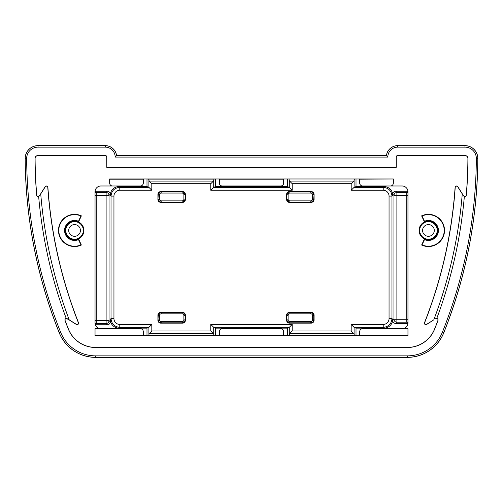 <?xml version="1.0" encoding="UTF-8"?>
<svg xmlns="http://www.w3.org/2000/svg" width="503" height="503" viewBox="0 0 503 503"><rect width="100%" height="100%" fill="white"/><g stroke="black" fill="none" stroke-linecap="round" stroke-linejoin="round"><path stroke-width="0.75" d="M424.494 221.27L422.048 216.013A15.782 15.782 0 0 1 444.212 230.443A15.782 15.782 0 0 1 422.048 244.873L424.494 239.617A9.985 9.985 0 0 0 438.421 230.443A9.985 9.985 0 0 0 424.494 221.27L422.048 216.013M407.964 192.768A2.924 2.924 45 0 0 406.738 192.498L396.886 192.498L395.66 191.272L407.927 191.272M407.933 323.429L395.66 323.429L396.886 322.203L406.738 322.203A2.924 2.924 135 0 0 407.964 321.926M407.939 323.404L406.738 322.203L406.738 319.279L396.886 319.279L396.886 322.203A2.924 2.924 -135 0 1 393.962 319.279L396.886 319.279L396.886 192.498A2.924 2.924 -45 0 0 393.962 195.422L393.962 319.279L392.736 320.505A2.93 2.924 135 0 0 395.66 323.429M392.736 320.505L392.736 319.355A8.784 8.771 45 0 1 383.965 328.126L356.011 328.126L354.106 327.365L383.211 327.365L383.211 324.441L351.182 324.441L351.182 330.993L354.093 334.137L354.093 327.352L351.182 324.441M354.093 334.137L354.345 335.558L356.011 335.727L356.011 328.126M213.712 327.352L210.801 324.441L210.801 330.993L213.712 334.137L213.712 327.352L289.269 327.365L287.37 328.126L287.37 335.727L289.036 335.558L289.583 333.608L292.199 330.993L292.199 324.441L289.288 327.352L289.288 334.137M287.37 328.126L215.63 328.126L213.731 327.365M213.712 334.137L213.964 335.558L215.63 335.727L215.63 328.126M151.818 324.441L119.789 324.441L119.789 327.365L148.894 327.365L146.989 328.126L146.989 335.727L148.655 335.558L149.202 333.608L151.818 330.993L151.818 324.441L148.907 327.352L148.907 334.137M146.989 328.126L119.035 328.126A8.784 8.771 135 0 1 110.264 319.355L110.264 321.832L109.038 320.606L109.038 195.422A2.924 2.924 45 0 0 106.114 192.498L96.262 192.498A2.924 2.924 -45 0 0 95.036 192.768M95.048 323.266A2.924 2.924 -135 0 0 96.262 323.53L106.114 323.53L107.34 324.756A2.93 2.924 45 0 0 110.264 321.832M107.34 324.756L95.356 324.756M95.067 191.272L107.34 191.272L106.114 192.498L106.114 320.606L96.262 320.606L96.262 195.422L95.036 195.422M95.061 191.297L96.262 192.498L96.262 195.422L109.038 195.422L110.264 194.189A2.93 2.924 -45 0 0 107.34 191.272M110.264 194.189L110.264 195.346A8.784 8.771 -135 0 1 119.035 186.575L146.989 186.575L148.894 187.336L119.789 187.336C114.477 187.864 111.553 190.788 111.025 196.101L111.025 318.594C111.553 323.907 114.477 326.831 119.789 327.365L119.035 328.126M213.417 181.086L210.801 183.702L210.801 190.26L213.712 187.342L213.712 180.558L213.417 181.086L149.202 181.086L148.655 179.137L146.989 178.974L146.989 186.575M353.798 181.086L351.182 183.702L351.182 190.26L354.093 187.342L354.093 180.558L353.798 181.086L289.583 181.086L289.288 180.558L289.288 187.342L213.731 187.336L215.63 186.575L215.63 178.974L213.964 179.137L213.712 180.558M215.63 186.575L287.37 186.575L289.269 187.336M383.965 328.126L383.211 327.365C388.523 326.831 391.447 323.907 391.975 318.594L391.975 196.101C391.447 190.788 388.523 187.864 383.211 187.336L354.106 187.336L356.011 186.575L356.011 178.974L287.37 178.974L287.37 186.575M356.011 186.575L383.965 186.575A8.784 8.771 -45 0 1 392.736 195.346L392.736 194.189L393.962 195.422L406.738 195.422L406.738 319.279L407.964 319.279M395.66 191.272A2.93 2.924 -135 0 0 392.736 194.189M289.583 181.086L292.199 183.702L351.182 183.702M289.288 187.342L292.199 190.26L292.199 183.702M149.202 181.086L151.818 183.702L210.801 183.702M148.907 180.558L148.907 187.342L151.818 190.26L151.818 183.702M119.789 324.441A5.854 5.847 135 0 1 113.948 318.594L111.025 318.594L110.264 319.355M113.948 318.594L113.948 196.101L111.025 196.101L110.264 195.346M113.948 196.101A5.854 5.847 -135 0 1 119.789 190.26L119.789 187.336L119.035 186.575M392.736 319.355L391.975 318.594L389.052 318.594A5.854 5.847 45 0 1 383.211 324.441M392.736 195.346L391.975 196.101L389.052 196.101L389.052 318.594M383.965 186.575L383.211 187.336L383.211 190.26A5.854 5.847 -45 0 1 389.052 196.101M354.345 335.558L289.036 335.558M213.964 335.558L148.655 335.558M286.597 199.446L286.597 194.466A2.93 2.924 -135 0 1 289.514 191.549L311.162 191.549A2.93 2.924 -45 0 1 314.086 194.466L314.086 199.446A2.93 2.924 45 0 1 311.162 202.369L289.514 202.369A2.93 2.924 135 0 1 286.597 199.446L288.106 199.106L288.106 194.806L286.936 194.806L286.936 199.106C287.112 200.873 288.087 201.848 289.854 202.03L289.854 200.86A1.76 1.754 135 0 1 288.106 199.106M185.406 194.466L185.406 199.446A2.93 2.924 45 0 1 182.482 202.369L160.834 202.369A2.93 2.924 135 0 1 157.917 199.446L157.917 194.466A2.93 2.924 -135 0 1 160.834 191.549L182.482 191.549A2.93 2.924 -45 0 1 185.406 194.466L183.897 194.806L183.897 199.106A1.76 1.754 45 0 1 182.143 200.86L161.174 200.86L161.174 202.03L182.143 202.03L182.143 200.86M185.406 315.249L185.406 320.229A2.93 2.924 45 0 1 182.482 323.152L160.834 323.152A2.93 2.924 135 0 1 157.917 320.229L157.917 315.249A2.93 2.924 -135 0 1 160.834 312.332L182.482 312.332A2.93 2.924 -45 0 1 185.406 315.249L183.897 315.588L183.897 319.889L185.066 319.889L185.066 315.588C184.89 313.822 183.916 312.847 182.143 312.671L182.143 313.841A1.76 1.754 -45 0 1 183.897 315.588M314.086 315.249L314.086 320.229A2.93 2.924 45 0 1 311.162 323.152L289.514 323.152A2.93 2.924 135 0 1 286.597 320.229L286.597 315.249A2.93 2.924 -135 0 1 289.514 312.332L311.162 312.332A2.93 2.924 -45 0 1 314.086 315.249L312.577 315.588L312.577 319.889L313.746 319.889L313.746 315.588C313.57 313.822 312.596 312.847 310.823 312.671L310.823 313.841A1.76 1.754 -45 0 1 312.577 315.588M312.577 319.889A1.76 1.754 45 0 1 310.823 321.643L310.823 322.813C312.596 322.63 313.57 321.662 313.746 319.889L314.086 320.229M311.162 312.332L310.823 312.671L289.854 312.671L289.854 313.841L310.823 313.841M310.823 321.643L289.854 321.643L289.854 322.813L310.823 322.813L311.162 323.152M289.514 312.332L289.854 312.671C288.087 312.847 287.112 313.822 286.936 315.588L288.106 315.588A1.76 1.754 -135 0 1 289.854 313.841M289.854 321.643A1.76 1.754 135 0 1 288.106 319.889L286.936 319.889C287.112 321.662 288.087 322.63 289.854 322.813L289.514 323.152M183.897 319.889A1.76 1.754 45 0 1 182.143 321.643L182.143 322.813C183.916 322.63 184.89 321.662 185.066 319.889L185.406 320.229M182.482 312.332L182.143 312.671L161.174 312.671L161.174 313.841L182.143 313.841M182.143 321.643L161.174 321.643L161.174 322.813L182.143 322.813L182.482 323.152M160.834 312.332L161.174 312.671C159.407 312.847 158.432 313.822 158.256 315.588L159.426 315.588A1.76 1.754 -135 0 1 161.174 313.841M161.174 321.643A1.76 1.754 135 0 1 159.426 319.889L158.256 319.889C158.432 321.662 159.407 322.63 161.174 322.813L160.834 323.152M288.106 194.806A1.76 1.754 -135 0 1 289.854 193.058L289.854 191.888C288.087 192.064 287.112 193.039 286.936 194.806L286.597 194.466M289.514 202.369L289.854 202.03L310.823 202.03L310.823 200.86L289.854 200.86M289.854 193.058L310.823 193.058L310.823 191.888L289.854 191.888L289.514 191.549M311.162 202.369L310.823 202.03C312.596 201.848 313.57 200.873 313.746 199.106L312.577 199.106A1.76 1.754 45 0 1 310.823 200.86M310.823 193.058A1.76 1.754 -45 0 1 312.577 194.806L313.746 194.806C313.57 193.039 312.596 192.064 310.823 191.888L311.162 191.549M182.482 202.369L182.143 202.03C183.916 201.848 184.89 200.873 185.066 199.106L183.897 199.106M161.174 200.86A1.76 1.754 135 0 1 159.426 199.106L158.256 199.106C158.432 200.873 159.407 201.848 161.174 202.03L160.834 202.369M159.426 199.106L159.426 194.806L158.256 194.806L157.917 199.446M185.406 199.446L185.066 194.806C184.89 193.039 183.916 192.064 182.143 191.888L182.143 193.058A1.76 1.754 -45 0 1 183.897 194.806M159.426 194.806A1.76 1.754 -135 0 1 161.174 193.058L161.174 191.888C159.407 192.064 158.432 193.039 158.256 194.806L157.917 194.466M106.114 323.53A2.924 2.924 135 0 0 109.038 320.606L106.114 320.606L106.114 323.53M78.506 239.617L81.36 245.024A16.083 16.083 0 0 1 58.48 230.443A16.083 16.083 0 0 1 81.36 215.862L78.506 221.27A9.985 9.985 0 0 0 64.579 230.443A9.985 9.985 0 0 0 78.506 239.617L80.952 244.873A15.782 15.782 0 0 1 58.788 230.443A15.782 15.782 0 0 1 80.952 216.013L78.506 221.27M65.208 230.443A9.356 9.356 0 0 1 78.518 221.961A9.356 9.356 0 0 1 78.518 238.925A9.356 9.356 0 0 1 65.208 230.443M424.482 221.961A9.356 9.356 0 0 1 437.792 230.299A9.356 9.356 0 0 1 424.482 238.925A9.356 9.356 0 0 1 424.482 221.961L421.64 215.862A16.083 16.083 0 0 1 444.52 230.443A16.083 16.083 0 0 1 421.64 245.024L424.482 238.925M354.093 180.558L354.345 179.137M289.036 179.137L289.288 180.558M148.655 179.137L213.964 179.137M78.518 238.925L81.36 245.024L80.952 244.873M422.048 244.873L424.494 239.617M80.952 216.013L81.36 215.862L78.518 221.961M434.284 230.443A5.847 5.847 0 0 1 425.513 235.511A5.847 5.847 0 0 1 425.513 225.375A5.847 5.847 0 0 1 434.284 230.443M437.208 230.443A8.771 8.771 0 0 0 424.048 222.848A8.771 8.771 0 0 0 424.048 238.038A8.771 8.771 0 0 0 437.208 230.443M109.66 179.194L143.292 179.194L143.292 183.067A2.924 2.924 0 0 1 140.368 185.991L112.584 185.991A2.924 2.924 0 0 1 109.66 183.067L109.66 178.974L393.34 178.974L359.708 179.194L359.708 183.067A2.924 2.924 0 0 0 362.632 185.991L390.416 185.991A2.924 2.924 0 0 0 393.34 183.067L393.34 179.194M112.584 185.991L100.889 185.991A5.847 5.847 0 0 0 95.036 191.838L95.036 322.857A5.847 5.847 0 0 0 100.889 328.71M402.111 328.71A5.847 5.847 0 0 0 407.964 322.857L407.964 191.838A5.847 5.847 0 0 0 402.111 185.991L390.416 185.991M359.708 335.727L359.708 331.634A2.924 2.924 0 0 1 362.632 328.71L407.964 328.71L407.964 335.727L143.292 335.727L143.292 331.634A2.924 2.924 0 0 0 140.368 328.71L95.036 328.71L95.036 335.727L143.292 335.727M283.667 335.501L219.333 335.501L219.333 331.634A2.924 2.924 0 0 1 222.257 328.71L280.743 328.71A2.924 2.924 0 0 1 283.667 331.634L283.667 335.727M283.667 178.974L283.667 183.067A2.924 2.924 0 0 1 280.743 185.991L222.257 185.991A2.924 2.924 0 0 1 219.333 183.067L219.333 178.974M435.711 318.638L436.78 318.418A466.162 466.162 0 0 0 464.351 196.491L462.27 193.919A463.867 463.867 0 0 1 433.8 319.839L426.657 324.448A1.465 1.465 0 0 1 424.513 322.675A456.227 456.227 0 0 0 455.108 187.368A1.465 1.465 0 0 1 457.805 186.688L463.546 195.786A1.465 1.465 0 0 0 466.243 195.133A467.928 467.928 0 0 0 467.909 158.52L467.991 158.52A3.005 3.005 0 0 0 464.979 155.496L397.728 155.496A1.547 1.547 0 0 0 396.182 157.037L396.182 167.191L106.818 167.191L106.818 157.037A1.547 1.547 0 0 0 105.272 155.496L38.021 155.496A3.005 3.005 0 0 0 35.009 158.52A468.01 468.01 0 0 0 36.675 195.139A1.547 1.547 0 0 0 38.649 196.491A466.162 466.162 0 0 0 66.22 318.418L69.2 319.839A463.867 463.867 0 0 1 40.73 193.919L38.649 196.491M433.8 319.839L426.601 324.36C425.167 324.756 424.507 324.209 424.62 322.719A456.34 456.34 0 0 0 455.221 187.374C455.762 185.984 456.598 185.77 457.717 186.745L462.27 193.919M40.73 193.919L45.283 186.745C46.408 185.77 47.238 185.978 47.779 187.374A456.34 456.34 0 0 0 78.38 322.719C78.493 324.209 77.827 324.756 76.399 324.36L69.2 319.839M66.22 318.418A1.547 1.547 0 0 0 65.019 320.486A468.01 468.01 0 0 0 68.339 329.05A29.325 29.325 0 0 0 95.576 347.504L407.424 347.504A29.325 29.325 0 0 0 434.661 329.05A468.01 468.01 0 0 0 437.981 320.486A1.547 1.547 0 0 0 436.78 318.418M106.818 167.191L106.737 157.037A1.465 1.465 0 0 0 105.272 155.578L38.021 155.578A2.924 2.924 0 0 0 35.091 158.52A467.928 467.928 0 0 0 36.757 195.133A1.465 1.465 0 0 0 39.454 195.786L45.195 186.688A1.465 1.465 0 0 1 47.892 187.368A456.227 456.227 0 0 0 78.487 322.675A1.465 1.465 0 0 1 76.343 324.448L67.245 318.707A1.465 1.465 0 0 0 65.094 320.455A467.928 467.928 0 0 0 68.414 329.019A29.243 29.243 0 0 0 95.576 347.422L407.424 347.422A29.243 29.243 0 0 0 434.586 329.019A467.928 467.928 0 0 0 437.906 320.455A1.465 1.465 0 0 0 435.755 318.707M464.351 196.491A1.547 1.547 0 0 0 466.325 195.139A468.01 468.01 0 0 0 467.991 158.52M106.737 167.273L396.263 167.273L396.263 157.037A1.465 1.465 0 0 1 397.728 155.578L464.979 155.578A2.924 2.924 0 0 1 467.909 158.52M81.36 245.024A16.083 16.083 0 0 1 58.48 230.443A16.083 16.083 0 0 1 81.36 215.862M283.667 179.194L219.333 179.194M359.708 335.501L407.964 335.501M95.036 335.501L143.292 335.501M387.832 157.087L386.461 155.622L116.539 155.622L115.168 157.087L387.832 157.087A9.897 9.897 0 0 1 397.728 147.14L397.728 145.681A11.355 11.355 0 0 0 386.461 155.622L116.583 155.578A11.406 11.406 0 0 0 105.272 145.631L38.021 145.631A12.871 12.871 0 0 0 25.15 158.583A477.869 477.869 0 0 0 59.184 332.703A39.19 39.19 0 0 0 95.576 357.369L407.424 357.369A39.19 39.19 0 0 0 443.816 332.703A477.869 477.869 0 0 0 477.85 158.583A12.871 12.871 0 0 0 464.979 145.631L397.728 145.681L464.979 145.631M397.728 147.14L464.979 147.14A11.355 11.355 0 0 1 476.341 158.571A476.36 476.36 0 0 1 442.414 332.143A37.681 37.681 0 0 1 407.424 355.86L95.576 355.86A37.681 37.681 0 0 1 60.586 332.143A476.36 476.36 0 0 1 26.659 158.571A11.355 11.355 0 0 1 38.021 147.14L105.272 147.14L105.272 145.681A11.355 11.355 0 0 1 116.539 155.622L116.583 155.578M386.417 155.578A11.406 11.406 0 0 1 397.728 145.631M80.417 230.443A5.847 5.847 0 0 1 71.64 235.511A5.847 5.847 0 0 1 71.64 225.375A5.847 5.847 0 0 1 80.417 230.443M83.341 230.443A8.771 8.771 0 0 0 70.181 222.848A8.771 8.771 0 0 0 70.181 238.038A8.771 8.771 0 0 0 83.341 230.443M210.801 330.993L151.818 330.993M149.202 333.608L213.417 333.608M292.199 324.441L210.801 324.441M119.789 190.26L151.818 190.26M289.583 333.608L353.798 333.608M351.182 330.993L292.199 330.993M210.801 190.26L292.199 190.26M351.182 190.26L383.211 190.26M286.597 315.249L286.936 315.588L286.597 320.229M288.106 319.889L288.106 315.588M157.917 315.249L158.256 315.588L157.917 320.229M159.426 319.889L159.426 315.588M314.086 199.446L313.746 199.106L314.086 194.466M312.577 194.806L312.577 199.106M182.482 191.549L182.143 191.888L161.174 191.888L160.834 191.549M161.174 193.058L182.143 193.058M95.036 320.606L96.262 320.606L96.262 323.53L95.274 324.517M407.964 195.422L406.738 195.422L406.738 192.498L407.939 191.297M464.979 147.14L464.979 145.681A12.82 12.82 0 0 1 477.8 158.583L477.85 158.583M476.341 158.571L477.8 158.583A477.819 477.819 0 0 1 443.772 332.684L443.816 332.703M442.414 332.143L443.772 332.684A39.14 39.14 0 0 1 407.424 357.319L407.424 357.369M407.424 355.86L407.424 357.319L95.576 357.369M95.576 355.86L95.576 357.319A39.14 39.14 0 0 1 59.228 332.684L59.184 332.703M60.586 332.143L59.228 332.684A477.819 477.819 0 0 1 25.2 158.583L25.15 158.583M26.659 158.571L25.2 158.583A12.82 12.82 0 0 1 38.021 145.681L38.021 145.631M38.021 147.14L38.021 145.681L105.272 145.631M105.272 147.14A9.897 9.897 0 0 1 115.168 157.087"/></g></svg>
